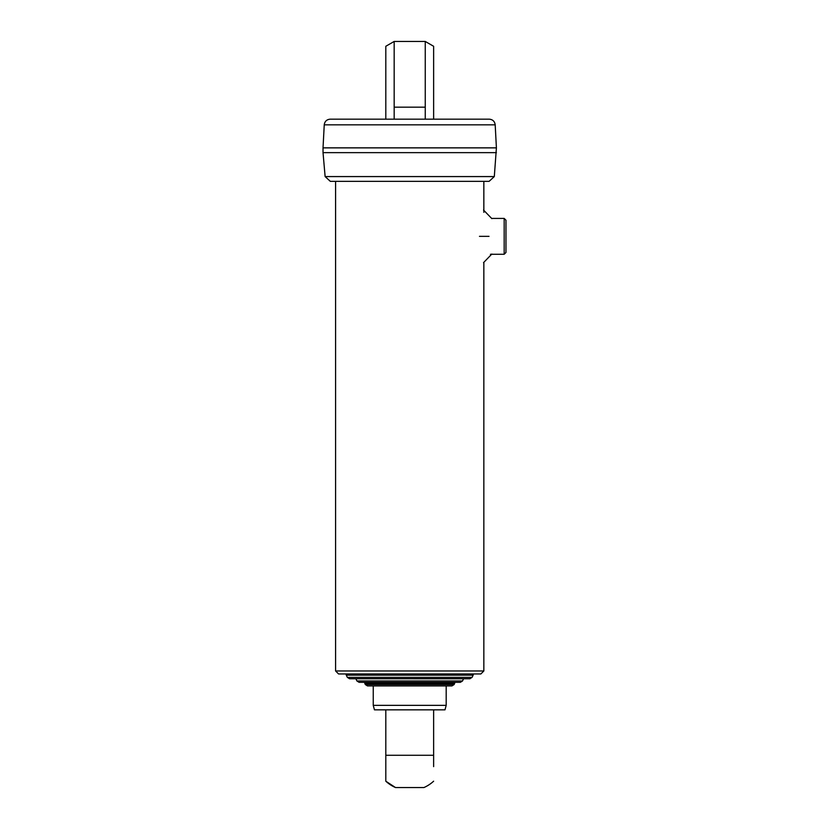 <?xml version="1.0" encoding="UTF-8"?>
<svg xmlns="http://www.w3.org/2000/svg" width="829" height="829" viewBox="0 0 829 829"><rect width="100%" height="100%" fill="white"/><g stroke="black" fill="none" stroke-linecap="round" stroke-linejoin="round"><path stroke-width="1.24" d="M335.59 670.972L483.846 670.972L480.861 673.956L338.574 673.956L335.59 670.972L335.59 181.344M504.177 218.41L504.177 254.275L505.97 252.482L505.97 220.203L504.177 218.41L491.638 218.41M346.304 675.158L347.33 677.366L349.506 678.744L469.929 678.744L472.095 677.366L473.121 675.158L346.304 675.158L345.9 673.956M473.535 673.956L473.121 675.158M355.879 678.754L356.905 680.951L359.071 682.329L460.364 682.329L462.53 680.951L463.556 678.754L355.869 678.744M370.2 685.915L449.235 685.915M364.428 682.329L365.309 684.536L367.475 685.915L451.96 685.915L454.126 684.536L455.007 682.329M433.629 755.271L385.806 755.271L385.806 781.198A35.274 35.274 0 0 0 395.506 787.55L385.806 781.198L385.806 710.432L385.205 709.831L434.23 709.831L433.629 710.432L433.629 766.628M395.506 787.55L423.93 787.55A35.274 35.274 0 0 0 433.629 781.198M385.205 709.831L374.449 709.831L373.247 705.365L446.189 705.365L446.189 685.915M434.23 709.831L444.986 709.831L446.189 705.365M373.247 705.365L373.247 685.915M494.312 176.577L325.123 176.577L330.325 181.344L489.11 181.344L494.312 176.577L496.405 147.863L323.03 147.863L323.03 152.65L496.405 152.65M495.193 124.837C494.706 121.366 492.716 119.48 489.224 119.169L330.211 119.169C326.719 119.48 324.73 121.366 324.243 124.837L495.193 124.837L496.405 147.863M394.169 107.179L394.169 41.45L425.256 41.45L425.256 107.179L394.169 107.179L394.169 119.169L433.629 119.169L433.629 46.279L425.256 41.45M385.806 119.169L385.806 46.279L394.169 41.45M425.256 107.179L425.256 119.169M489.017 236.348L479.463 236.348M347.33 677.366L472.095 677.366M356.905 680.951L462.53 680.951M364.843 683.531L454.593 683.531M365.309 684.536L454.126 684.536M483.846 212.317L483.846 181.344M483.846 670.972L483.846 262.316M504.177 254.275L490.457 254.275M483.535 262.638L491.846 254.057M483.535 210.048L491.846 218.628M325.123 176.577L323.03 152.65M324.243 124.837L323.03 147.863"/></g></svg>
